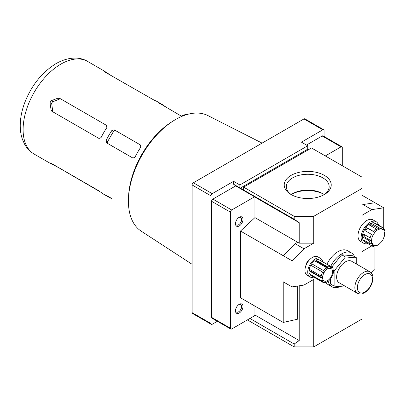 <?xml version="1.0" encoding="UTF-8"?>
<svg xmlns="http://www.w3.org/2000/svg" width="405" height="405" viewBox="0 0 405 405"><rect width="100%" height="100%" fill="white"/><g stroke="black" fill="none" stroke-linecap="round" stroke-linejoin="round"><path stroke-width="0.61" d="M322.658 261.676A10.662 6.156 120 0 0 320.598 258.436A10.662 6.156 120 0 0 315.267 258.962A10.662 6.156 120 0 0 307.724 272.023A10.662 6.156 120 0 0 309.936 276.904A10.662 6.156 120 0 0 313.769 277.066M320.598 258.436L317.834 256.836A10.662 6.156 120 0 0 312.503 257.367A10.662 6.156 120 0 0 305.537 266.763A10.662 6.156 120 0 0 307.172 275.309L309.936 276.904M381.515 241.815A9.406 5.432 120 0 0 383.125 239.32L384.385 236.085A9.406 5.432 120 0 0 384.75 233.477L384.507 233.67L384.067 231.063L384.315 230.87A9.406 5.432 120 0 0 383.262 229.372L383.1 229.686L381.176 228.931L381.333 228.617A9.406 5.432 120 0 0 379.353 228.931L376.842 230.379A9.406 5.432 120 0 0 374.863 232.354L372.939 235.33A9.406 5.432 120 0 0 371.886 238.044L371.446 241.157A9.406 5.432 120 0 0 371.815 243.339L372.028 243.071L373.283 244.858L373.071 245.126A9.406 5.432 120 0 0 374.686 245.759L374.767 245.44L377.131 245.071L377.045 245.389A9.406 5.432 120 0 0 378.098 244.878A9.406 5.432 120 0 0 379.151 244.174L381.515 241.815L380.923 242.099M377.045 245.389L375.85 246.032A10.662 6.156 120 0 0 377.212 245.389L378.098 244.878M373.071 245.126L371.4 245.587A10.662 6.156 120 0 0 371.881 245.916A10.662 6.156 120 0 0 373.486 246.402L374.686 245.759M371.446 241.157L369.669 240.975A10.662 6.156 120 0 0 370.145 243.8L371.815 243.339M372.939 235.33L371.471 234.353A10.662 6.156 120 0 0 370.109 237.867L371.886 238.044M376.842 230.379L375.951 228.825A10.662 6.156 120 0 0 373.395 231.376L374.863 232.354M381.333 228.617L381.024 226.972A10.662 6.156 120 0 0 378.467 227.372L379.353 228.931M384.315 230.87L384.315 229.665A10.662 6.156 120 0 0 382.953 227.726L383.262 229.372M294.182 216.316L294.182 219.221L243.638 190.036L243.638 187.135L294.182 216.316L313.728 216.316L313.728 243.162L299.209 243.162L254.947 217.606L254.947 197.124L254.542 196.8L231.701 209.987A1.777 1.028 120 0 0 230.44 212.164L230.44 328.252A1.777 1.028 120 0 0 230.809 329.062A1.777 1.028 120 0 0 231.701 328.976L254.542 315.789L254.947 314.999L254.947 306.124M299.209 243.162L299.209 222.679L254.947 197.124M247.404 319.909L294.182 346.913L294.182 344.012L299.209 340.554L299.209 285.803M313.728 243.162L303.958 248.807L292.02 260.774L292.02 286.897L283.222 281.814L283.222 322.446L297.675 319.18L297.675 286.036M299.209 340.554L254.947 314.999M299.209 222.679L294.182 219.221M294.182 346.913L313.728 346.913L362.04 319.018L362.04 293.822M292.02 286.897L303.958 285.079L313.728 279.44L313.728 346.913M313.728 216.316L362.04 188.426L362.04 177.137L311.496 147.957L243.638 187.135M362.04 188.426L362.04 215.268L371.815 209.628L363.017 204.55L362.04 205.112M371.83 245.891L362.04 251.545L362.04 267.249M371.258 272.919L374.959 269.482L374.959 245.516M262.081 143.112L207.962 115.612A66.754 38.541 120 0 0 175.628 119.485A66.754 38.541 120 0 0 173.477 120.786A66.754 38.541 120 0 0 128.476 198.728A66.754 38.541 120 0 0 141.239 231.179L192.112 264.298M99.063 190.937L59.368 168.019L49.962 163.19L51.815 163.655L101.058 192.345A53.495 30.886 120 0 0 103.791 194.284L108.818 197.184A53.495 30.886 -60 0 1 106.085 195.245L111.861 198.582A53.495 30.886 -60 0 1 108.818 197.184M34.182 154.097C30.127 151.703 26.933 148.412 24.609 144.22L22.493 139.548C20.878 134.956 20.128 129.98 20.25 124.618C20.412 117.708 21.824 110.616 24.477 103.346C31.261 85.683 41.781 72.439 56.042 63.61C68.713 56.376 80.474 56.913 87.672 61.444A53.495 30.886 120 0 0 60.927 64.091A53.495 30.886 120 0 0 25.981 111.228A53.495 30.886 120 0 0 34.182 154.097L49.962 163.19M106.191 195.068L106.566 195.266M106.581 125.403L106.834 127.605A53.495 30.886 120 0 0 101.058 137.609L99.028 138.485L51.815 111.228L51.141 110.195L49.962 102.845L51.182 100.734L58.138 98.081L59.368 98.147L106.581 125.403L60.877 99.017A1.777 1.453 -60 0 0 59.682 98.972L52.954 101.756A1.777 1.453 -60 0 0 51.734 103.867L52.691 111.086A1.777 1.453 -60 0 0 53.318 112.099M140.51 144.995L140.768 147.192A53.495 30.886 120 0 0 134.992 157.196L132.956 158.077L106.566 142.838L106.085 140.51A53.495 30.886 -60 0 1 111.861 130.506L114.119 129.757L140.51 144.995L115.627 130.628A1.777 1.453 -60 0 0 113.481 131.443L107.71 141.446A1.777 1.453 -60 0 0 108.069 143.704M167.078 107.902L165.043 106.469A53.495 30.886 120 0 0 162.309 104.536A53.495 30.886 120 0 0 159.266 103.138L181.789 116.397M159.165 103.316L159.524 103.543M112.327 76.292L103.442 70.561L104.773 71.933L154.239 100.232A53.495 30.886 -60 0 1 157.287 101.63L162.309 104.536M87.672 61.444L103.442 70.561M294.182 344.012L249.92 318.457M243.638 190.036L239.866 187.859L239.866 184.958L233.584 181.329L212.22 193.666A1.777 1.028 120 0 0 210.965 195.843L210.965 323.534A1.777 1.028 120 0 0 211.334 324.349A1.777 1.028 120 0 0 212.22 324.258L217.353 321.297M239.866 184.958L307.724 145.78L307.724 148.681L307.36 149.404L308.175 149.875M239.866 187.859L233.584 184.234L235.695 185.915L254.542 196.8M233.584 181.329L233.584 184.234M307.724 145.78L301.442 142.155L322.805 129.818A1.777 1.028 120 0 1 323.696 129.732A1.777 1.028 120 0 1 324.061 130.547L324.061 136.475M324.339 175.365A23.495 13.562 180 0 1 324.339 194.552A23.495 13.562 180 0 1 291.114 194.552A23.495 13.562 180 0 1 291.114 175.365A23.495 13.562 180 0 1 324.339 175.365M323.696 129.732L304.843 118.847A1.777 1.028 120 0 0 303.958 118.938L193.372 182.782A1.777 1.028 120 0 0 192.112 184.958L192.112 312.65A1.777 1.028 120 0 0 192.481 313.465L211.334 324.349M239.239 304.307L239.239 304.307A5.331 3.078 120 0 0 235.467 310.837A5.331 3.078 120 0 0 239.239 313.014A5.331 3.078 120 0 0 243.01 306.484A5.331 3.078 120 0 0 239.239 304.307M239.239 217.242L239.239 217.242A5.331 3.078 120 0 0 235.467 223.773A5.331 3.078 120 0 0 239.239 225.95A5.331 3.078 120 0 0 243.01 219.419A5.331 3.078 120 0 0 239.239 217.242M254.947 217.606L240.494 231.027L240.494 297.776L283.222 322.446M342.286 165.731L342.286 147.592A1.777 1.028 120 0 0 341.916 146.782A1.777 1.028 120 0 0 341.025 146.868L325.321 155.935M305.841 265.837A4.445 2.567 -60 0 1 308.969 260.42M363.71 243.253L360.566 241.441A12.439 7.184 -60 0 1 358.663 231.473A12.439 7.184 -60 0 1 366.788 220.507A12.439 7.184 -60 0 1 373.01 219.895L376.149 221.707A12.439 7.184 120 0 0 369.932 222.325A12.439 7.184 120 0 0 361.802 233.285A12.439 7.184 120 0 0 363.71 243.253A12.439 7.184 120 0 0 367.801 243.567M328.187 281.212A19.551 11.284 120 0 0 331.882 286.775L328.111 284.599A19.551 11.284 -60 0 1 325.848 282.462M326.977 264.166A19.551 11.284 -60 0 1 347.662 250.741L351.429 252.917A19.551 11.284 120 0 0 330.743 266.343M383.753 228.582L383.753 207.811L371.815 209.628M235.695 185.915L212.848 199.108A1.777 1.028 120 0 0 211.592 201.285L211.592 317.368A1.777 1.028 120 0 0 211.962 318.183L230.809 329.062M341.916 146.782L323.068 135.898A1.777 1.028 120 0 0 322.177 135.984L306.469 145.056M383.753 207.811L362.04 195.276M292.02 260.774L240.494 231.027M240.236 188.153L307.36 149.404M291.878 194.972A21.43 12.373 180 0 1 286.294 186.644A21.43 12.373 180 0 1 299.523 175.213A21.43 12.373 180 0 1 322.881 177.896A21.43 12.373 180 0 1 329.159 186.644A21.43 12.373 180 0 1 323.575 194.972M291.241 194.552A21.43 12.373 180 0 1 292.572 193.706A21.43 12.373 180 0 1 322.881 193.706L322.881 193.706A21.43 12.373 180 0 1 324.213 194.552M291.878 194.127A23.495 13.562 180 0 1 323.575 194.127M173.477 120.786L171.821 121.829A64.187 37.057 120 0 0 128.552 196.774L128.476 198.728M187.839 114.291L187.09 113.861L181.232 116.078M235.487 223.352A4.369 2.521 120 0 0 236.373 224.988A4.369 2.521 120 0 0 240.742 222.466A4.369 2.521 120 0 0 240.742 217.419A4.369 2.521 120 0 0 238.879 217.47M235.487 310.417A4.369 2.521 120 0 0 236.373 312.052A4.369 2.521 120 0 0 240.742 309.531A4.369 2.521 120 0 0 240.742 304.484A4.369 2.521 120 0 0 238.879 304.535M303.958 248.807L295.159 243.724L283.222 255.697M297.675 242.276L295.159 243.724M374.959 202.733L363.017 204.55M354.572 256.704A19.551 11.284 120 0 0 351.429 252.917M331.882 286.775A19.551 11.284 120 0 0 340.058 286.624M330.348 279.106L330.348 283.915L334.115 286.092L345.425 287.099L345.819 286.613M356.734 264.187L356.734 257.955L352.968 255.778L341.658 254.765L331.837 266.981M356.734 257.955L345.425 256.942L341.658 254.765M345.425 256.942L334.115 271.011L333.523 270.672M334.115 271.011L334.115 286.092M369.866 271.77L351.646 261.25A12.439 7.184 120 0 0 345.425 261.863A12.439 7.184 120 0 0 337.299 272.828A12.439 7.184 120 0 0 339.208 282.796L357.428 293.316C362.581 294.982 362.262 293.438 364.632 292.729C369.649 289.276 372.428 284.502 372.964 278.407C373.066 275.451 372.033 273.238 369.866 271.77A12.439 7.184 120 0 0 363.649 272.383A12.439 7.184 120 0 0 355.519 283.348A12.439 7.184 120 0 0 357.428 293.316M378.478 225.145A12.439 7.184 120 0 0 376.149 221.707M382.953 227.726L376.301 223.884A10.662 6.156 120 0 0 375.891 223.611L375.263 223.246A10.662 6.156 120 0 0 369.932 223.773A10.662 6.156 120 0 0 362.966 233.169A10.662 6.156 120 0 0 364.601 241.714L371.881 245.916M384.75 232.379A10.662 6.156 120 0 0 384.75 232.328A10.662 6.156 120 0 0 384.75 232.267L384.218 231.964M375.85 246.032L374.812 245.435M371.4 245.587L364.748 241.744A10.662 6.156 120 0 1 363.493 239.957L370.145 243.8M369.669 240.975L363.017 237.133A10.662 6.156 120 0 1 363.457 234.024L370.109 237.867M371.471 234.353L364.819 230.516A10.662 6.156 120 0 1 366.743 227.539L367.482 228.126L365.634 230.987M373.395 231.376L366.743 227.539M375.951 228.825L369.304 224.983A10.662 6.156 120 0 1 370.56 224.137A10.662 6.156 120 0 1 371.815 223.535L371.815 224.861L370.453 225.651M378.467 227.372L371.815 223.535M381.024 226.972L374.377 223.13A10.662 6.156 120 0 1 375.891 223.611M384.75 233.477L384.75 232.328M376.301 223.884L376.159 224.162M383.1 229.686L381.318 228.653M379.353 229.215L371.815 224.861M375.025 232.48L367.482 228.126M364.449 234.596L364.151 236.712L363.017 237.133M371.694 241.066L364.151 236.712M373.283 244.858L371.026 243.557M365.33 241.021L364.748 241.744M333.512 270.429A8.885 5.128 -60 0 1 332.971 274.256L332.343 275.876A8.885 5.128 -60 0 1 329.974 279.546L328.794 280.721A8.885 5.128 -60 0 1 325.696 282.508L324.962 282.083L324.516 282.695A8.885 5.128 -60 0 1 322.8 282.28A8.885 5.128 -60 0 1 322.142 281.769L322.906 281.267L322.279 280.371L321.514 280.873A8.885 5.128 -60 0 1 320.978 277.663L321.813 277.587L322.031 276.033L321.195 276.109A8.885 5.128 -60 0 1 322.744 272.119L323.377 272.57L324.339 271.082L323.706 270.631A8.885 5.128 -60 0 1 326.617 267.73L326.865 268.561L327.503 268.201L328.121 267.837L327.873 267.001A8.885 5.128 -60 0 1 330.784 266.546L330.647 267.437L331.609 267.816L331.746 266.92A8.885 5.128 -60 0 1 333.29 269.123L332.95 269.725L333.168 271.031L333.512 270.429L333.031 270.15M325.696 282.508L326.147 281.885L324.967 282.072M322.142 281.769L310.164 274.853A8.885 5.128 120 0 0 310.822 275.365L322.8 282.28M322.906 281.267L321.874 280.67M310.458 274.489L310.164 274.853M321.514 280.873L309.536 273.957A8.885 5.128 120 0 1 309 270.748L320.978 277.663M321.813 277.587L309.587 270.53L309 270.748M309.734 269.492L309.587 270.53M321.195 276.109L309.217 269.193A8.885 5.128 120 0 1 310.767 265.204L322.744 272.119M324.339 271.082L312.113 264.019L311.192 265.447M323.706 270.631L312.113 264.019M326.617 267.73L314.639 260.81A8.885 5.128 120 0 0 311.728 263.716M328.121 267.837L315.895 260.774L315.237 261.159M327.873 267.001L315.895 260.086L315.895 260.774M330.784 266.546L318.801 259.63A8.885 5.128 120 0 0 315.895 260.086M331.609 267.816L330.683 267.28M331.746 266.92L319.697 260.147M303.958 118.938L322.805 129.818M193.372 182.782L212.22 193.666M230.44 212.164L211.592 201.285M231.701 209.987L212.848 199.108M230.44 328.252L211.592 317.368M341.025 146.868L322.177 135.984M192.112 184.958L210.965 195.843M192.112 312.65L210.965 323.534M113.481 131.443L111.861 130.506M107.71 141.446L106.085 140.51M59.682 98.972L58.138 98.081M52.954 101.756L51.182 100.734M51.734 103.867L49.962 102.845M52.691 111.086L51.141 110.195M51.435 163.453L51.182 163.893M104.409 71.705L104.662 71.265M364.905 274.56A10.662 6.156 120 0 0 358.374 291.392A10.662 6.156 120 0 0 371.436 283.849A10.662 6.156 120 0 0 364.905 274.56M327.579 268.976A7.108 4.106 120 0 0 323.231 280.194A7.108 4.106 120 0 0 331.933 275.167A7.108 4.106 120 0 0 327.579 268.976"/></g></svg>

